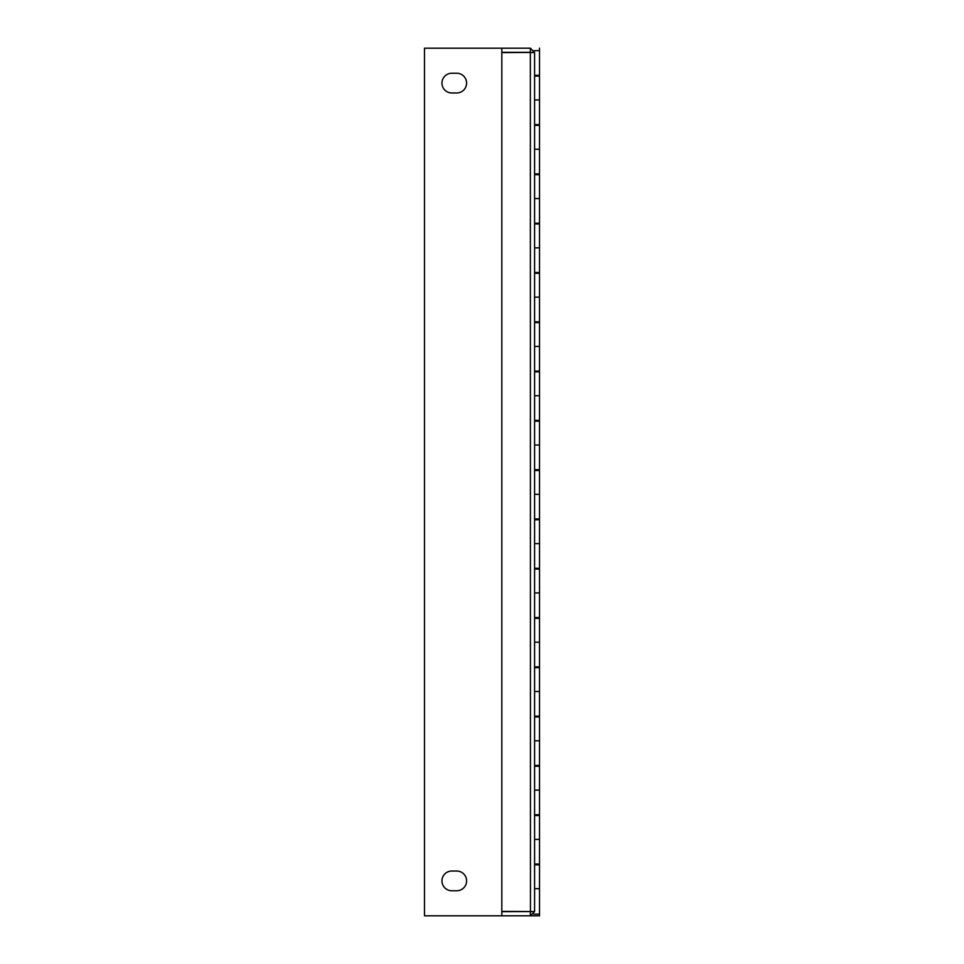 <?xml version="1.0" encoding="UTF-8"?>
<svg xmlns="http://www.w3.org/2000/svg" width="964" height="964" viewBox="0 0 964 964"><rect width="100%" height="100%" fill="white"/><g stroke="black" fill="none" stroke-linecap="round" stroke-linejoin="round"><path stroke-width="1.45" d="M466.6 880.903A9.857 9.857 0 0 0 456.743 871.034L451.815 871.034A9.857 9.857 0 0 0 441.946 880.903A9.857 9.857 0 0 0 451.815 890.76L456.743 890.76A9.857 9.857 0 0 0 466.6 880.903M466.6 83.097A9.857 9.857 0 0 0 456.743 73.24L451.815 73.24A9.857 9.857 0 0 0 441.946 83.097A9.857 9.857 0 0 0 451.815 92.966L456.743 92.966A9.857 9.857 0 0 0 466.6 83.097M530.465 48.2L424.485 48.2L424.485 915.8L501.822 915.8L501.822 911.679L534.586 911.558L501.822 911.402L501.822 52.598L534.586 52.442L534.586 911.558L530.357 915.8L530.357 911.679M534.586 75.312L539.515 75.312L539.515 48.2L539.515 50.67L534.201 50.67M534.586 76.096L539.515 76.096L539.515 99.955L534.586 99.955L539.515 99.955L539.515 124.609L534.586 124.609M534.586 125.392L539.515 125.392L539.515 149.251L534.586 149.251L539.515 149.251L539.515 173.906L534.586 173.906M534.586 174.689L539.515 174.689L539.515 198.548L534.586 198.548L539.515 198.548L539.515 223.202L534.586 223.202M534.586 223.985L539.515 223.985L539.515 247.844L534.586 247.844L539.515 247.844L539.515 272.499L534.586 272.499M534.586 273.282L539.515 273.282L539.515 297.141L534.586 297.141L539.515 297.141L539.515 321.795L534.586 321.795M534.586 322.579L539.515 322.579L539.515 346.438L534.586 346.438L539.515 346.438L539.515 371.08L534.586 371.08M534.586 371.875L539.515 371.875L539.515 395.734L534.586 395.734L539.515 395.734L539.515 420.376L534.586 420.376M534.586 421.172L539.515 421.172L539.515 445.031L534.586 445.031L539.515 445.031L539.515 469.673L534.586 469.673M533.731 914.125L539.515 914.125L539.515 915.8L530.465 915.8L539.515 915.8L539.515 888.688L534.586 888.688L539.515 888.688L539.515 864.829L534.586 864.829M534.586 864.045L539.515 864.045L539.515 839.391L534.586 839.391L539.515 839.391L539.515 815.532L534.586 815.532M534.586 814.749L539.515 814.749L539.515 790.094L534.586 790.094L539.515 790.094L539.515 766.235L534.586 766.235M534.586 765.452L539.515 765.452L539.515 740.798L534.586 740.798L539.515 740.798L539.515 716.939L534.586 716.939M534.586 716.156L539.515 716.156L539.515 691.501L534.586 691.501L539.515 691.501L539.515 667.642L534.586 667.642M534.586 666.859L539.515 666.859L539.515 642.205L534.586 642.205L539.515 642.205L539.515 618.346L534.586 618.346M534.586 617.562L539.515 617.562L539.515 592.92L534.586 592.92L539.515 592.92L539.515 569.061L534.586 569.061M534.586 568.266L539.515 568.266L539.515 543.624L534.586 543.624L539.515 543.624L539.515 519.765L534.586 519.765M534.586 470.468L539.515 470.468L539.515 494.327L534.586 494.327L539.515 494.327L539.515 518.969L534.586 518.969M530.465 915.8L501.822 915.8M530.465 911.558L530.357 52.598L534.586 52.442L530.357 48.2L530.357 52.321L501.822 52.321L501.822 48.2M535.394 75.312L535.394 76.096M535.394 124.609L535.394 125.392M535.394 173.906L535.394 174.689M535.394 223.202L535.394 223.985M535.394 272.499L535.394 273.282M535.394 321.795L535.394 322.579M535.394 371.08L535.394 371.875M535.394 420.376L535.394 421.172M535.394 469.673L535.394 470.468M535.394 518.969L535.394 519.765M535.394 568.266L535.394 569.061M535.394 617.562L535.394 618.346M535.394 666.859L535.394 667.642M535.394 716.156L535.394 716.939M535.394 765.452L535.394 766.235M535.394 814.749L535.394 815.532M535.394 864.045L535.394 864.829"/></g></svg>
